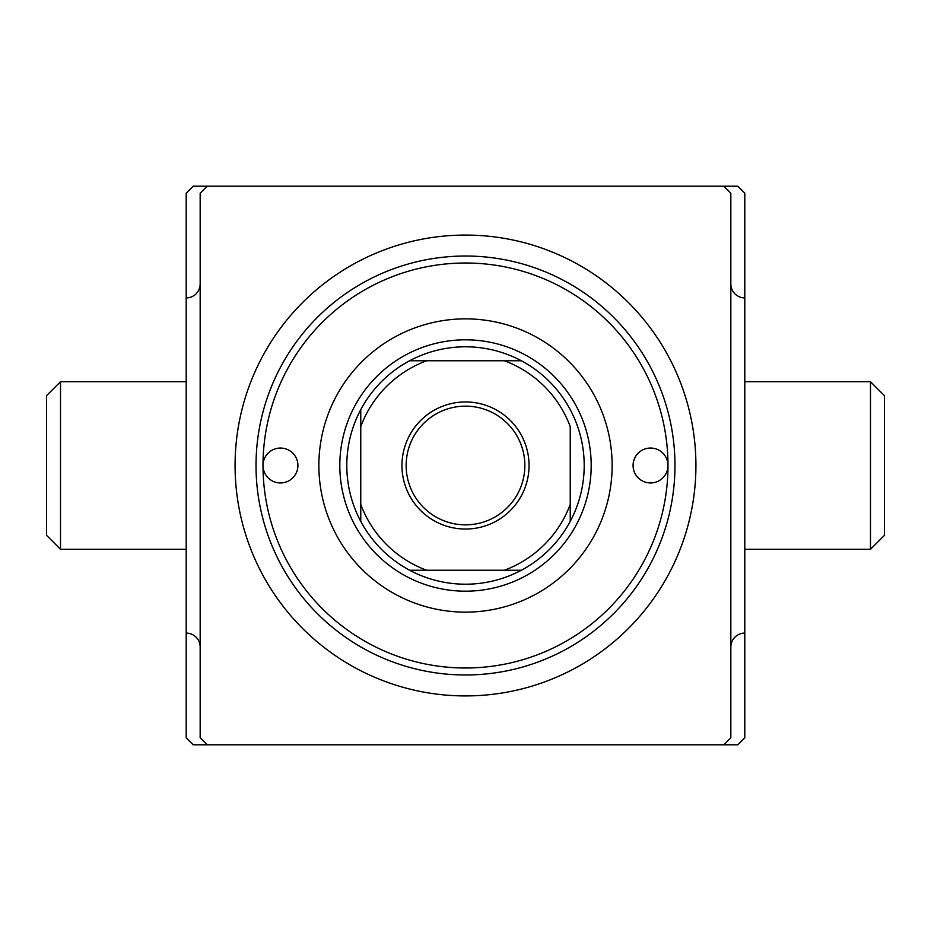 <?xml version="1.0" encoding="UTF-8"?>
<svg xmlns="http://www.w3.org/2000/svg" width="931" height="931" viewBox="0 0 931 931"><rect width="100%" height="100%" fill="white"/><g stroke="black" fill="none" stroke-linecap="round" stroke-linejoin="round"><path stroke-width="1.4" d="M60.515 549.29L46.55 535.325L46.55 395.675L60.515 381.71L60.515 549.29L186.2 549.29M200.165 283.955A13.965 13.965 0 0 1 186.2 297.92L186.2 193.183L193.183 186.2L207.148 186.2L200.165 193.183L200.165 737.817L207.148 744.8L193.183 744.8L186.2 737.817L186.2 633.08A13.965 13.965 0 0 1 200.165 647.045M60.515 381.71L186.2 381.71M870.485 381.71L884.45 395.675L884.45 535.325L870.485 549.29L870.485 381.71L744.8 381.71M730.835 647.045A13.965 13.965 0 0 1 744.8 633.08L744.8 737.817L737.817 744.8L723.853 744.8L730.835 737.817L730.835 193.183L723.853 186.2L737.817 186.2L744.8 193.183L744.8 633.08M730.835 283.955A13.965 13.965 0 0 0 744.8 297.92M870.485 549.29L744.8 549.29M465.5 235.078A230.423 230.423 0 0 1 695.923 465.5A230.423 230.423 0 0 1 465.5 695.923A230.423 230.423 0 0 1 235.078 465.5A230.423 230.423 0 0 1 465.5 235.078M207.148 186.2L723.853 186.2M207.148 744.8L723.853 744.8M186.2 297.92L186.2 633.08M667.993 465.5A17.456 17.456 0 0 0 650.536 448.044A17.456 17.456 0 0 0 633.08 465.5A17.456 17.456 0 0 0 650.536 482.956A17.456 17.456 0 0 0 667.993 465.5A202.493 202.493 0 0 0 465.5 263.007A202.493 202.493 0 0 0 263.007 465.5A202.493 202.493 0 0 0 465.5 667.993A202.493 202.493 0 0 0 667.993 465.5M297.92 465.5A17.456 17.456 0 0 0 280.464 448.044A17.456 17.456 0 0 0 263.007 465.5A17.456 17.456 0 0 0 280.464 482.956A17.456 17.456 0 0 0 297.92 465.5M612.133 465.5A146.633 146.633 0 0 0 465.5 318.868A146.633 146.633 0 0 0 318.868 465.5A146.633 146.633 0 0 0 465.5 612.133A146.633 146.633 0 0 0 612.133 465.5M674.975 465.5A209.475 209.475 0 0 1 465.5 674.975A209.475 209.475 0 0 1 256.025 465.5A209.475 209.475 0 0 1 465.5 256.025A209.475 209.475 0 0 1 674.975 465.5M465.5 401.959A63.541 63.541 0 0 1 529.041 465.5A63.541 63.541 0 0 1 465.5 529.041A63.541 63.541 0 0 1 401.959 465.5A63.541 63.541 0 0 1 465.5 401.959M465.5 524.851A59.351 59.351 0 0 0 524.851 465.5A59.351 59.351 0 0 0 465.5 406.149A59.351 59.351 0 0 0 406.149 465.5A59.351 59.351 0 0 0 465.5 524.851M465.5 346.798A118.703 118.703 0 0 0 409.64 360.763L426.619 360.763L409.64 360.763A118.703 118.703 0 0 0 360.763 521.36L360.763 504.381L360.763 521.36A118.703 118.703 0 0 0 521.36 570.238L504.381 570.238L521.36 570.238A118.703 118.703 0 0 0 570.238 521.36L570.238 426.619A111.72 111.72 0 0 0 504.381 360.763L426.619 360.763A111.72 111.72 0 0 0 360.763 426.619L360.763 504.381A111.72 111.72 0 0 0 426.619 570.238L504.381 570.238A111.72 111.72 0 0 0 570.238 504.381L570.238 521.36A118.703 118.703 0 0 0 521.36 360.763L504.381 360.763L521.36 360.763A118.703 118.703 0 0 0 465.5 346.798M465.5 591.185A125.685 125.685 0 0 1 339.815 465.5A125.685 125.685 0 0 1 465.5 339.815A125.685 125.685 0 0 1 591.185 465.5A125.685 125.685 0 0 1 465.5 591.185M409.64 570.238L426.619 570.238L409.64 570.238M360.763 409.64L360.763 426.619L360.763 409.64"/></g></svg>
